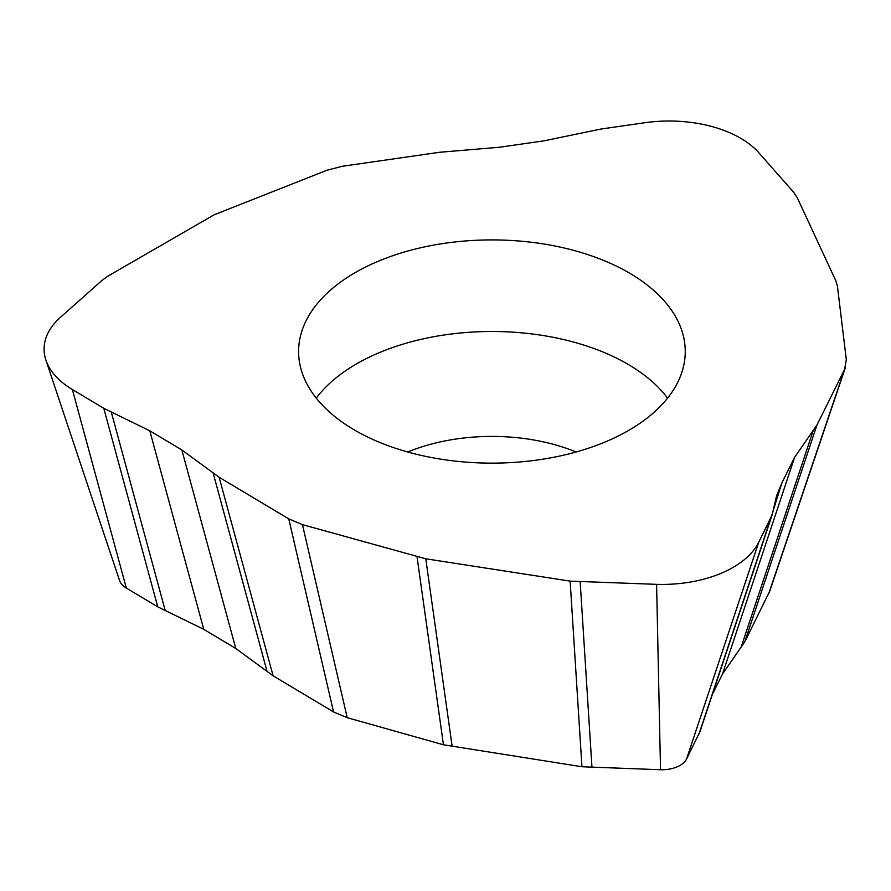 <?xml version="1.0" encoding="UTF-8"?>
<svg xmlns="http://www.w3.org/2000/svg" width="891" height="891" viewBox="0 0 891 891"><rect width="100%" height="100%" fill="white"/><g stroke="black" fill="none" stroke-linecap="round" stroke-linejoin="round"><path stroke-width="1.34" d="M149.788 430.787L103.779 408.301L72.36 389.512A100.728 58.16 180 0 1 45.909 360.131A100.728 58.16 180 0 1 60.332 317.441L102.008 280.398L108.412 275.831L214.085 214.82L326.997 170.226L342.422 166.261L439.709 152.261L499.35 147.271L544.1 140.823L600.824 129.061L644.716 122.746A100.728 58.16 180 0 1 758.842 152.773L793.569 192.133L797.222 197.613L835.903 280.955L837.44 286.267L846.327 359.708L844.568 369.409L816.936 425.052L794.594 457.361L781.886 482.955L776.651 495.596L772.174 514.764L758.698 542.307A100.728 58.16 180 0 1 656.589 584.351L570.14 581.121L425.787 558.791L302.439 524.632L288.773 518.896L219.13 477.264L181.82 449.933L149.788 430.787L181.82 449.933L219.13 477.264L288.773 518.896L302.439 524.632L425.787 558.791L570.14 581.121L656.589 584.351A100.728 58.16 0 0 0 758.698 542.307L771.16 517.203L781.886 482.955L794.594 457.361L816.936 425.052L844.568 369.409L846.327 359.708L837.44 286.267L835.903 280.955L797.222 197.613L793.569 192.133L758.842 152.773A100.728 58.16 0 0 0 644.716 122.746L600.824 129.061L544.1 140.823L499.35 147.271L439.709 152.261L342.422 166.261L326.997 170.226L214.085 214.82L108.412 275.831L102.008 280.398L60.332 317.441A100.728 58.16 0 0 0 72.36 389.512L103.779 408.301L149.788 430.787L203.761 629.336L235.792 648.492L273.103 675.812L333.557 711.954L347.223 717.689L443.451 744.787L581.946 766.75L660.521 769.735A25.694 14.835 0 0 0 686.56 759.009L700.048 731.466M383.821 258.991A193.325 111.609 0 0 0 298.619 352.903A193.325 111.609 0 0 0 402.22 450.389A193.325 111.609 0 0 0 600.022 444.052A193.325 111.609 0 0 0 685.235 352.903A193.325 111.609 0 0 0 583.739 253.3A193.325 111.609 0 0 0 383.821 258.991M45.909 360.131L119.583 580.576A25.694 14.835 0 0 0 126.333 588.071L157.763 606.849L203.761 629.336M712.41 694.323L722.467 674.075L744.809 641.754L769.779 591.089M316.26 398.132A191.387 110.495 180 0 1 384.901 350.386A191.387 110.495 180 0 1 667.582 398.132M157.763 606.849L103.779 408.301M165.214 610.502L111.241 411.943M235.792 648.492L181.82 449.933M213.083 472.831L267.055 671.38M219.13 477.264L273.103 675.812M288.773 518.896L333.557 711.954M347.223 717.689L302.439 524.632M417.055 556.908L443.451 744.787M452.183 746.669L425.787 558.791M570.14 581.121L581.946 766.75M591.992 767.663L580.186 582.046M660.521 769.735L656.589 584.351M758.698 542.307L686.56 759.009M699.034 733.906L771.16 517.203M781.886 482.955L773.399 508.449M722.467 674.075L794.594 457.361M813.305 430.286L741.178 646.989M816.936 425.052L744.809 641.754M844.568 369.409L768.788 593.451M72.36 389.512L126.333 588.071M576.109 451.993A144.832 83.62 0 0 0 410.94 450.712A144.832 83.62 0 0 0 407.733 451.993M700.025 731.511L772.163 514.809M769.735 591.201L845.514 367.159"/></g></svg>
